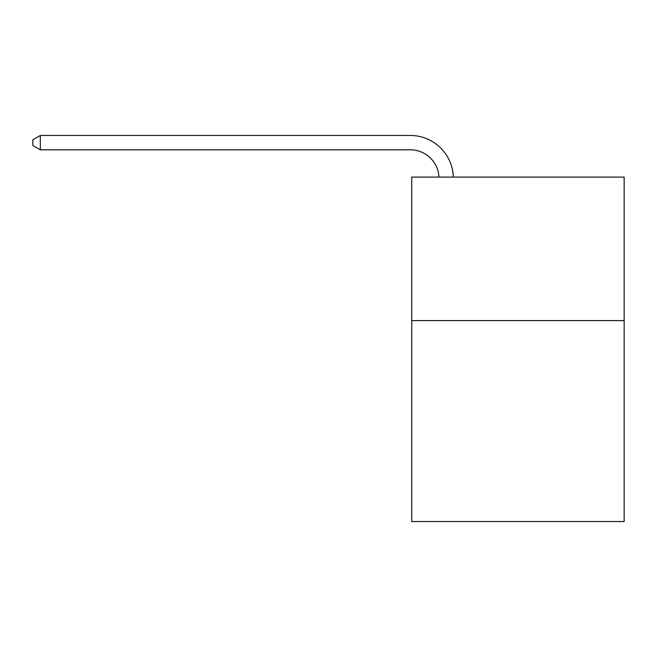 <?xml version="1.0" encoding="UTF-8"?>
<svg xmlns="http://www.w3.org/2000/svg" width="657" height="657" viewBox="0 0 657 657"><rect width="100%" height="100%" fill="white"/><g stroke="black" fill="none" stroke-linecap="round" stroke-linejoin="round"><path stroke-width="0.99" d="M624.15 320.608L624.15 521.535L411.742 521.535L411.742 177.086L624.15 177.086L624.15 320.608L411.742 320.608M410.305 149.821A28.703 28.703 0 0 1 438.975 177.086A28.703 28.703 0 0 0 410.305 149.821A28.703 28.703 0 0 1 438.975 177.086A28.703 28.703 0 0 0 410.305 149.821A28.703 28.703 0 0 1 438.975 177.086A28.703 28.703 0 0 0 410.305 149.821A28.703 28.703 0 0 1 438.975 177.086A28.703 28.703 0 0 0 410.305 149.821A28.703 28.703 0 0 1 438.975 177.086A28.703 28.703 0 0 0 410.305 149.821A28.703 28.703 0 0 1 438.975 177.086A28.703 28.703 0 0 0 410.305 149.821A28.703 28.703 0 0 1 438.975 177.086A28.703 28.703 0 0 0 410.305 149.821A28.703 28.703 0 0 1 438.975 177.086A28.703 28.703 0 0 0 410.305 149.821A28.703 28.703 0 0 1 438.975 177.086A28.703 28.703 0 0 0 410.305 149.821A28.703 28.703 0 0 1 438.975 177.086A28.703 28.703 0 0 0 410.305 149.821A28.703 28.703 0 0 1 438.975 177.086A28.703 28.703 0 0 0 410.305 149.821A28.703 28.703 0 0 1 438.975 177.086A28.703 28.703 0 0 0 410.305 149.821A28.703 28.703 0 0 1 438.975 177.086A28.703 28.703 0 0 0 410.305 149.821A28.703 28.703 0 0 1 438.975 177.086A28.703 28.703 0 0 0 410.305 149.821A28.703 28.703 0 0 1 438.975 177.086A28.703 28.703 0 0 0 410.305 149.821L40.315 149.821L32.85 145.509L32.85 139.769L40.315 135.465L410.305 135.465A43.058 43.058 0 0 1 453.338 177.086M40.315 149.821L40.315 135.465L410.305 135.465"/></g></svg>

